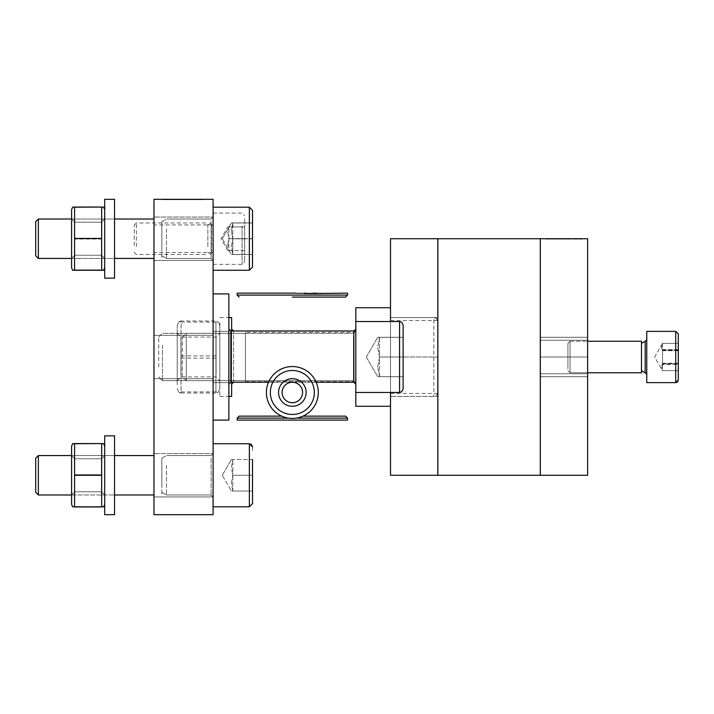 <?xml version="1.0" encoding="UTF-8"?>
<svg xmlns="http://www.w3.org/2000/svg" width="714" height="714" viewBox="0 0 714 714"><rect width="100%" height="100%" fill="white"/><g stroke="black" fill="none" stroke-linecap="round" stroke-linejoin="round"><path stroke-width="0.54" stroke-dasharray="3.57 2.68" d="M305.637 293.133L299.8 293.133L305.637 293.525M296.239 293.133L316.561 293.133L296.239 293.133L316.561 293.133L296.239 293.133L313.25 293.525M282.092 392.477A10.246 10.246 0 0 1 292.347 382.231A10.246 10.246 0 0 1 302.593 392.477A10.246 10.246 0 0 1 292.347 402.732A10.246 10.246 0 0 1 282.092 392.477M292.347 406.275A13.798 13.798 0 0 1 278.549 392.477A13.798 13.798 0 0 1 292.347 378.679A13.798 13.798 0 0 1 306.145 392.486A13.798 13.798 0 0 1 292.347 406.275M266.402 392.477A25.945 25.945 0 0 1 292.347 366.541A25.945 25.945 0 0 1 318.283 392.486A25.945 25.945 0 0 1 292.338 418.422A25.945 25.945 0 0 1 266.402 392.477M230.845 330.984L230.845 382.231L353.849 382.231L353.849 330.984L230.845 330.984L228.873 329.011L228.873 384.203L228.873 329.011L228.873 384.203L230.845 382.231L230.845 330.984L230.845 382.231M355.813 329.011L355.813 384.203L353.849 382.231L353.849 330.984L355.813 329.011L355.813 384.203L355.813 329.011L355.813 384.203L355.813 329.011L353.849 330.984L353.849 382.231L353.849 330.984L353.849 382.231L355.813 384.203L355.813 329.011L355.813 384.203M228.873 384.203L228.873 329.011M268.518 382.231L316.177 382.231M233.603 382.231L233.603 330.984L233.603 382.231L353.849 382.231M353.849 330.984L233.603 330.984M231.631 384.203L231.631 329.011L231.631 384.203M345.567 416.137L302.995 416.137M281.7 416.137L239.128 416.137M237.155 420.073L347.539 420.073M347.539 293.133L237.155 293.133M297.809 293.525L316.561 293.525L296.658 293.525L316.561 293.525L296.658 293.525L316.561 293.525L296.658 293.525L308.894 293.525L296.658 293.525L308.894 293.525L300.05 293.525L308.894 293.525L307.288 293.133M303.646 293.133L316.561 293.133M304.155 293.525L306.386 293.525L304.155 293.525M304.155 293.133L306.386 293.133L304.155 293.133M307.288 293.525L309.269 293.133L303.718 293.133M313.25 293.133L296.265 293.133L298.309 293.525M307.618 293.525L311.688 293.525L307.618 293.525M311.688 293.133L307.618 293.133L311.688 293.133M310.358 293.525L303.468 293.525L310.358 293.133M296.979 293.133L297.809 293.133M298.309 293.133L296.658 293.525L303.718 293.525M303.646 293.525L296.979 293.525M302.12 293.525L299.166 293.525L302.12 293.133M308.894 293.133L300.05 293.133L308.894 293.133M437.816 357L437.816 320.532L437.816 393.468L437.816 357L390.513 357L390.513 320.532L390.513 393.468L390.513 317.578L390.513 357L437.816 357L437.816 317.578L437.816 357L390.513 357L437.816 357L437.816 396.422L437.816 357M390.513 475.274L437.816 475.274L437.816 238.726L390.513 238.726L390.513 475.274M390.513 321.523L390.513 392.477L390.513 321.523M437.861 238.726L540.275 238.726L540.275 475.274L437.861 475.274L437.861 238.726M587.622 357L587.622 340.248L587.622 373.752L587.622 357L587.622 373.752L587.622 357L540.319 357L540.319 340.248L540.319 373.752L540.319 337.285L540.319 357L587.622 357L587.622 337.285L587.622 357L540.319 357L587.622 357L587.622 376.715L587.622 357L540.319 357L540.319 376.715L540.319 337.285L540.319 357L587.622 357L587.622 337.285L587.622 357L540.319 357L587.622 357L587.622 376.715L587.622 357M560.053 239.128L545.853 239.128L568.897 239.128L560.053 239.128L565.042 238.726L545.853 238.726L560.053 239.128M550.369 239.128L568.969 238.726L545.817 238.726L575.609 238.726L548.548 238.726M553.627 238.726L549.78 238.726L553.627 238.726M548.504 239.128L582.097 239.128L548.504 238.726M553.859 238.726L563.757 238.726L553.859 238.726M545.817 239.128L568.933 239.128L560.267 239.128L564.631 238.726M545.817 238.726L550.173 238.726M564.497 238.726L568.933 239.128L564.497 238.726M550.369 238.726L566.202 238.726M564.381 239.128L582.097 238.726L545.853 238.726M540.319 238.726L587.622 238.726L587.622 475.274L540.319 475.274L540.319 238.726M564.381 238.726L561.748 239.128M561.748 238.726L554.18 238.726M560.187 238.726L565.006 238.726L560.187 238.726M560.187 239.128L565.006 239.128L560.187 239.128M564.631 239.128L550.173 239.128M548.548 239.128L554.18 239.128M566.202 239.128L546.406 238.726L568.344 238.726L548.227 238.726M546.406 238.726L582.097 239.128L546.406 238.726M548.227 239.128L545.853 239.128M557.081 238.726L554.287 238.726M554.287 239.128L557.081 239.128M575.654 239.128L566.657 238.726L575.654 239.128M575.654 238.726L566.729 238.726L575.654 238.726M575.261 238.726L559.687 238.726L575.261 239.128M540.319 357L540.319 376.715L540.319 357M390.513 357L390.513 396.422L390.513 357M661.476 366.951L662.53 370.646L662.53 350.735L661.476 347.049L662.53 343.354L662.53 363.265L661.476 366.951M678.3 369.468L678.3 333.938L678.3 369.468M646.759 335.437L646.759 382.624L646.759 335.437M646.759 366.371L646.759 339.65L646.759 366.371M678.3 364.381L678.3 343.354L678.3 370.646L678.3 364.381L662.53 364.381M678.3 370.646L662.53 370.664L662.53 350.163L661.476 346.754L662.53 343.336L662.53 363.837L661.476 367.246L662.53 370.655L678.3 370.664L678.3 363.828L662.53 363.828L678.3 363.837L678.3 370.664M678.3 363.265L662.53 363.265M678.3 349.619L662.53 349.619M678.3 343.354L662.53 343.354L678.3 343.336L678.3 363.837L678.3 350.163L662.53 350.172L678.3 350.163L678.3 343.336M678.3 350.735L662.53 350.735M645.179 370.271L645.179 341.23L645.179 370.271M641.493 368.469L641.493 343.363L641.493 368.469M641.493 370.271L641.493 341.23L641.493 370.271M570.049 370.271L570.049 341.23L570.049 370.271M567.916 368.469L567.916 343.363L567.916 368.469M678.3 333.938L678.3 380.062M646.759 331.376L646.759 382.624L675.739 382.624L675.739 331.376M646.759 365.666L646.759 339.65L646.759 365.666M645.179 370.655L645.188 341.23L645.179 370.655M641.493 368.808L641.493 343.363L641.493 368.808M641.493 341.23L641.493 372.77L570.049 372.77L570.049 341.23L570.049 372.77L587.622 372.77M567.916 368.808L567.916 343.363L567.916 368.808M227.82 244.616L228.873 238.69L228.873 226.882L227.82 226.9L228.873 226.918L227.82 232.844L228.873 238.771L228.873 250.578L227.82 250.56L228.873 250.543L227.82 244.616M244.643 218.725L244.643 261.797L244.643 218.725M213.102 225.981L213.102 264.358L213.102 225.981M213.102 223.678L213.102 256.076L213.102 223.678M244.643 226.882L244.643 250.578L244.643 226.882L228.873 226.882M244.643 238.69L228.873 238.69M244.643 250.543L228.873 250.543M244.643 250.578L228.873 250.578M244.643 238.771L228.873 238.771M244.643 226.918L228.873 226.918M211.522 246.571L211.522 222.964L211.522 246.571M207.836 245.509L207.836 225.097L207.836 245.509M207.836 246.571L207.836 222.964L207.836 246.571M136.392 246.571L136.392 222.964L136.392 246.571M134.259 245.509L134.259 225.097L134.259 245.509M231.407 246.544L232.818 238.637L232.818 222.911L231.407 222.955L232.818 223.009L231.407 230.917L232.818 238.824L232.818 254.55L231.407 254.505L232.818 254.452L231.407 246.544M252.524 214.075L252.524 210.344M232.818 254.55L252.524 254.55L252.524 222.911L252.524 254.55L252.524 222.911L232.818 222.911M213.102 223.107L213.102 270.267L213.102 223.107M213.102 227.989L213.102 260.414L213.102 227.989M166.478 228.962L166.478 258.441L166.478 228.962M161.855 247.178L161.855 221.688L161.855 247.178M161.855 228.962L161.855 258.441L161.855 228.962M38.369 228.962L38.369 258.441L38.369 228.962M35.7 247.178L35.7 221.688L35.7 247.178M252.524 254.505L231.407 254.505L232.818 254.505L231.407 246.616L232.818 238.726L232.818 254.505L252.524 254.505L252.524 222.955L252.524 254.505L252.524 222.955L231.407 222.955L232.818 222.955L231.407 230.845L232.818 238.726L232.818 222.955L252.524 222.955M252.524 238.637L232.818 238.637M252.524 254.452L232.818 254.452M252.524 238.824L232.818 238.824M252.524 223.009L232.818 223.009M213.102 222.964L213.102 270.267L213.102 222.964M213.102 227.891L213.102 260.414L213.102 227.891M166.478 228.873L166.478 258.441L166.478 228.873M161.855 247.249L161.855 221.688L161.855 247.249M161.855 228.873L161.855 258.441L161.855 228.873M38.369 258.441L35.7 255.773L35.7 221.688L38.369 219.019L38.369 258.441L153.974 258.441M252.524 238.726L232.818 238.726L252.524 238.726M231.407 483.155L232.818 475.274L232.818 459.495L231.407 459.495L232.818 459.495L231.407 467.384L232.818 475.274L232.818 491.045L231.407 491.045L232.818 491.045L231.407 483.155L232.818 475.274L232.818 459.495L231.407 459.495L232.818 459.495L231.407 467.384L232.818 475.274L232.818 491.045L231.407 491.045L232.818 491.045L231.407 483.155M252.524 459.495L252.524 491.045L252.524 459.495L232.818 459.495L252.524 459.495L252.524 475.274L232.818 475.274L252.524 475.274L252.524 459.495L252.524 491.045L232.818 491.045L252.524 491.045L252.524 459.495L232.818 459.495L252.524 459.495L252.524 475.274L232.818 475.274L252.524 475.274L252.524 491.045L252.524 475.274M213.102 459.504L213.102 506.806L213.102 459.504M213.102 464.43L213.102 496.953L213.102 464.43M166.478 465.412L166.478 494.981L166.478 465.412M161.855 483.789L161.855 458.227L161.855 483.789M161.855 465.412L161.855 494.981L161.855 465.412M38.369 494.981L35.7 492.312L35.7 458.227L35.7 492.312L35.7 458.227L38.369 455.559L38.369 494.981L38.369 455.559L38.369 494.981L153.974 494.981M252.524 499.854L252.524 503.656L252.524 499.854M252.524 450.686L252.524 446.884L252.524 450.686M252.524 491.045L232.818 491.045L252.524 491.045M231.631 377.483L231.631 333.349L231.631 377.483M219.805 377.483L219.805 333.349L219.805 377.483M231.631 317.578L231.631 396.422M231.631 382.231L231.631 330.984M219.805 322.862L219.805 396.422L219.805 322.862M377.706 366.862L379.473 357L379.473 337.285L377.706 337.285L379.473 337.285L377.706 347.138L379.473 357L379.473 376.715L377.706 376.715L379.473 376.715L377.706 366.862L379.473 357L379.473 337.285L377.706 337.285L379.473 337.285L377.706 347.138L379.473 357L379.473 376.715L377.706 376.715L379.473 376.715L377.706 366.862M403.124 337.285L403.124 376.715L403.124 337.285L379.473 337.285L403.124 337.285L403.124 357L379.473 357L403.124 357L403.124 376.715L379.473 376.715L403.124 376.715L403.124 337.285L403.124 376.715L379.473 376.715L403.124 376.715L403.124 357L379.473 357L403.124 357L403.124 337.285L379.473 337.285L403.124 337.285M355.813 339.257L355.813 392.477L355.813 321.523L355.813 392.477L399.581 392.477L399.581 321.523L399.581 392.477L399.581 321.523L355.813 321.523L355.813 339.257M355.813 343.987L355.813 383.016L355.813 343.987M162.435 345.174L162.435 380.651L162.435 345.174M158.704 366.96L158.704 337.079L158.704 366.96M403.124 384.659L403.124 325.066M114.543 273.034L114.543 199.304L114.543 273.034M104.69 273.034L104.69 199.304L104.69 273.034M114.543 255.88L114.543 219.019L114.543 255.88M104.69 255.88L104.69 219.019L104.69 255.88M104.69 199.304L104.69 278.157L114.543 278.157L114.543 199.304L104.69 199.304M104.69 509.573L104.69 435.843L104.69 514.696L104.69 435.843L114.543 435.843L114.543 514.696L114.543 435.843L114.543 514.696L104.69 514.696L104.69 509.573M104.69 492.419L104.69 455.559L104.69 492.419M114.543 492.419L114.543 455.559L114.543 492.419M104.69 263.939L104.69 209.764L104.69 263.939M71.579 267.696L71.579 209.764L71.579 267.696L71.579 209.764L72.614 207.194L74.586 207.346L74.586 270.419L74.586 207.346L103.655 207.194L72.614 207.194M74.774 253.095L74.774 222.215L74.774 253.095M71.579 255.88L71.579 219.019L71.579 255.88M101.486 253.095L101.486 222.215L101.486 253.095M101.683 239.038L101.683 207.346L101.683 239.038L74.586 239.038M101.683 239.029L74.586 239.029M101.683 207.042L101.683 270.115L103.655 270.267M72.614 270.267L74.586 270.115L74.586 207.042M101.683 238.422L74.586 238.422M101.683 270.115L74.586 270.115M104.69 500.478L104.69 446.304L104.69 500.478M101.683 443.581L101.683 506.654L74.586 506.654L74.586 443.581M101.754 506.654L103.61 506.788M72.614 506.806L71.579 504.236L71.579 446.304L71.579 504.236L71.579 446.304L72.614 443.733L74.586 443.885L74.586 506.958L74.586 475.569L101.683 475.569L101.683 443.885L103.655 443.733L74.586 443.885L74.586 475.569L101.683 475.569L101.683 443.885L72.614 443.733M74.774 489.634L74.774 458.763L74.774 489.634M71.579 492.419L71.579 455.559L71.579 492.419M101.486 489.634L101.486 458.763L101.486 489.634M72.658 506.788L74.515 506.654M101.683 506.958L101.683 475.569L101.683 506.958M101.683 474.971L74.586 474.971M177.233 384.596L177.233 325.611L177.233 384.596M181.097 320.979L178.884 321.505L181.097 322.085L181.097 393.021L178.884 392.495L181.097 391.915L181.097 320.979L215.94 320.979L215.94 391.915L218.145 392.495L215.94 393.021L215.94 322.085L218.145 321.505L215.94 320.979M219.805 384.596L219.805 325.611L219.805 384.596M216.074 374.511L216.074 337.079L216.074 374.511M219.805 377.795L219.805 333.349L219.805 377.795M180.963 374.511L180.963 337.079L180.963 374.511M177.233 377.795L177.233 333.349L177.233 377.795M181.097 322.085L215.94 322.085M181.097 358.107L215.94 358.107M181.097 393.021L215.94 393.021M181.097 391.915L215.94 391.915M181.097 355.893L215.94 355.893M213.102 357L213.102 382.624L213.102 357M228.873 357L228.873 382.624L228.873 357M228.873 293.927L228.873 420.073L213.102 420.073L213.102 293.927L228.873 293.927M437.816 321.523L437.816 392.477L437.816 321.523L436.388 318.48L433.871 317.578L433.871 396.422L433.871 317.578L390.513 317.578L390.513 396.422L390.513 317.578L437.816 317.578M390.513 307.725L390.513 406.275M355.813 307.725L355.813 406.275M182.356 376.706L182.356 337.285L182.356 376.706L186.3 380.651L186.3 333.349L186.3 380.651L245.429 380.651L245.429 333.349L245.429 380.651M245.429 332.358L245.429 381.642L245.429 332.358L353.849 332.358L353.849 381.642L353.849 332.358L355.813 330.386L355.813 383.614L355.813 330.395M182.356 337.285L186.3 333.349L245.429 333.349M153.974 357L153.974 335.321L153.974 357M153.974 238.726L153.974 260.414L153.974 238.726M213.102 238.726L213.102 260.414L213.102 238.726M153.974 475.274L153.974 453.586L153.974 475.274M213.102 475.274L213.102 453.586L213.102 475.274M165.746 199.697L203.008 199.304L165.746 199.304M182.186 199.697L163.024 199.697L182.186 199.304M183.623 199.697L162.988 199.697L193.146 199.697L163.194 199.697L183.623 199.304M153.974 199.304L213.102 199.304L213.102 514.696L153.974 514.696L153.974 199.304M177.536 199.304L182.418 199.304L177.5 199.697M171.913 199.304L181.151 199.697L171.878 199.697M185.792 199.304L163.577 199.697L192.396 199.697L185.792 199.304M174.386 199.304L163.577 199.697L203.008 199.697L174.386 199.697M195.886 199.697L185.952 199.304L195.886 199.697M195.886 199.304L186.033 199.304L195.886 199.304M163.577 199.697L203.008 199.697L163.577 199.697M195.449 199.304L178.25 199.304L195.449 199.697M296.381 418.109L288.313 418.109M237.155 418.109L347.539 418.109M347.539 295.105L237.155 295.105M641.493 370.637L645.188 372.77L645.188 341.23L645.188 372.77L646.759 374.35M242.082 225.981L242.082 264.358L242.082 225.981M211.531 225.053L211.531 254.496L211.531 225.053M249.373 223.107L249.373 270.267L249.373 223.107M211.13 221.608L211.13 258.441L211.13 221.608M213.102 207.194L249.373 207.194L249.373 270.267L213.102 270.267M211.13 221.661L211.13 258.441L211.13 221.661M213.102 443.733L249.373 443.733L249.373 506.806L249.373 443.733L249.373 506.806L213.102 506.806M211.13 458.201L211.13 494.981L211.13 458.201M353.448 336.517L353.448 380.651L353.448 336.517M390.513 320.532L437.816 320.532M390.513 393.468L437.816 393.468M540.319 340.248L587.622 340.248L540.319 340.248M540.319 373.752L587.622 373.752L540.319 373.752M540.319 337.285L587.622 337.285L540.319 337.285M540.319 376.715L587.622 376.715L540.319 376.715M437.816 392.477L436.459 395.458L433.871 396.422L390.513 396.422L437.816 396.422M662.333 343.693L654.64 357L662.333 370.307M570.049 341.23L587.622 341.23L570.049 341.23L567.916 343.363L570.049 341.23M567.916 370.637L570.049 372.77L567.916 370.637M662.53 343.345L654.64 357L662.53 370.655M227.82 250.56L220.992 238.726L227.82 226.9M213.102 213.102L242.082 213.102L244.643 215.664M213.102 264.358L242.082 264.358L244.643 261.797M207.836 225.097L213.102 221.385M207.836 252.363L213.102 256.076M134.259 252.363L136.392 254.496L207.836 254.496M134.259 225.097L136.392 222.964L207.836 222.964M222.304 238.726L231.407 222.955L222.304 238.726L231.407 254.505L222.304 238.726M211.13 219.019L213.102 217.047L153.974 217.047L213.102 217.047L211.13 219.019L166.478 219.019L211.13 219.019M166.478 258.441L211.13 258.441L213.102 260.414L153.974 260.414L213.102 260.414L211.13 258.441L166.478 258.441L161.855 255.773L166.478 258.441M161.855 221.688L166.478 219.019L161.855 221.688M38.369 219.019L153.974 219.019M71.579 258.441L74.774 255.237L101.486 255.237L74.774 255.237L71.579 258.441L114.543 258.441M71.579 219.019L74.774 222.215L101.486 222.215L74.774 222.215L71.579 219.019L114.543 219.019M222.304 475.274L231.407 459.495L222.304 475.274L231.407 491.045L222.304 475.274M211.13 455.559L213.102 453.586L153.974 453.586L213.102 453.586L211.13 455.559L166.478 455.559L211.13 455.559M166.478 494.981L211.13 494.981L213.102 496.953L153.974 496.953L213.102 496.953L211.13 494.981L166.478 494.981L161.855 492.312L166.478 494.981M161.855 458.227L166.478 455.559L161.855 458.227M71.579 494.981L74.774 491.785L101.486 491.785L74.774 491.785L71.579 494.981L114.543 494.981M71.579 455.559L74.774 458.763L101.486 458.763L74.774 458.763L71.579 455.559L114.543 455.559M153.974 455.559L38.369 455.559M177.233 380.651L180.963 376.921L216.074 376.921L219.805 380.651L231.631 380.651M219.805 396.422L228.873 396.422M219.805 317.578L228.873 317.578M177.233 333.349L180.963 337.079L216.074 337.079L219.805 333.349L231.631 333.349M366.327 357L377.706 337.285L366.327 357L377.706 376.715L366.327 357M353.448 333.349L355.813 330.984L353.448 333.349L162.435 333.349L353.448 333.349M162.435 380.651L353.448 380.651L355.813 383.016L353.448 380.651L162.435 380.651L158.704 376.921L162.435 380.651M158.704 337.079L162.435 333.349L158.704 337.079M101.486 222.215L104.69 219.019L101.486 222.215M101.486 255.237L104.69 258.441L101.486 255.237M104.69 209.764L103.655 207.194M104.69 504.236L103.655 506.806M101.486 458.763L104.69 455.559L101.486 458.763M101.486 491.785L104.69 494.981L101.486 491.785M104.69 446.304L103.655 443.733M177.233 325.611L178.884 321.505M219.805 388.389L218.145 392.495M219.805 325.611L218.145 321.505M177.233 388.389L178.884 392.495M228.873 382.624L213.102 382.624L228.873 382.624M228.873 331.376L213.102 331.376L228.873 331.376M245.429 381.642L353.849 381.642L355.813 383.614M213.102 335.321L153.974 335.321L213.102 335.321M213.102 224.928L153.974 224.928M213.102 378.679L153.974 378.679L213.102 378.679M213.102 252.524L153.974 252.524"/><path stroke-width="1.07" d="M313.25 293.525L305.44 293.525L315.222 293.525L313.25 293.133M282.092 392.477A10.246 10.246 0 0 1 292.347 382.231A10.246 10.246 0 0 1 302.593 392.477A10.246 10.246 0 0 1 292.347 402.732A10.246 10.246 0 0 1 282.092 392.477M292.347 406.275A13.798 13.798 0 0 1 278.549 392.477A13.798 13.798 0 0 1 292.347 378.679A13.798 13.798 0 0 1 306.145 392.486A13.798 13.798 0 0 1 292.347 406.275M314.347 392.486A22 22 0 0 1 292.338 414.477A22 22 0 0 1 270.347 392.477A22 22 0 0 1 292.347 370.486A22 22 0 0 1 314.347 392.486M318.283 392.486A25.945 25.945 0 0 0 292.347 366.541A25.945 25.945 0 0 0 266.402 392.477A25.945 25.945 0 0 0 292.338 418.422A25.945 25.945 0 0 0 318.283 392.486M316.177 382.231L353.849 382.231L353.849 330.984L230.845 330.984L230.845 382.231L268.518 382.231M230.845 330.984L228.873 329.011M228.873 384.203L230.845 382.231M353.849 330.984L355.813 329.011L355.813 307.725L390.513 307.725L390.513 321.523L390.513 238.726L437.816 238.726L437.816 475.274L390.513 475.274L390.513 392.477L390.513 406.275L355.813 406.275L355.813 384.203L353.849 382.231M233.603 330.984L231.631 329.011M231.631 384.203L233.603 382.231M296.381 418.109L347.539 418.109L347.539 420.073L237.155 420.073L237.155 418.109L239.128 416.137L281.7 416.137M302.995 416.137L345.567 416.137L347.539 418.109M315.222 293.525L347.539 293.133L347.539 295.105L237.155 295.105L237.155 293.133L296.221 293.133M292.347 297.078L345.567 297.078L292.347 297.078M305.53 293.525L304.539 293.525M305.53 293.133L304.539 293.133M316.561 293.133L315.222 293.133M437.861 238.726L540.275 238.726L540.275 475.274L437.861 475.274L437.861 238.726M540.319 238.726L587.622 238.726L587.622 475.274L540.319 475.274L540.319 238.726M677.488 381.928L678.3 380.062L678.3 333.938L675.739 331.376L678.3 333.938M678.3 380.062L675.739 382.624L646.759 382.624L646.759 331.376L675.739 331.376L675.739 382.624L677.113 382.222M641.493 370.637L645.188 372.77L645.179 341.23L646.759 339.65L645.188 341.23L645.188 372.77L646.759 374.35M587.622 372.77L641.493 372.77L641.493 341.23L587.622 341.23L641.493 341.23M213.102 270.267L249.373 270.267L252.524 267.116L252.524 222.911M252.524 254.55L252.524 263.386M213.102 207.194L249.373 207.194L249.373 270.267L252.524 267.116L252.524 254.505L252.524 263.314M252.524 210.344L249.373 207.194L252.524 210.344L252.524 222.955L252.524 214.075M38.369 219.019L35.7 221.688L35.7 255.773L38.369 258.441L38.369 219.019L71.579 219.019M252.524 222.955L252.524 254.505M213.102 506.806L249.373 506.806L252.524 503.656L252.524 459.495M213.102 443.733L249.373 443.733L249.373 506.806L252.524 503.656L252.524 475.274M38.369 455.559L35.7 458.227L35.7 492.312L38.369 494.981L38.369 455.559L71.579 455.559M228.873 396.422L231.631 396.422L231.631 382.231M231.631 330.984L231.631 317.578L228.873 317.578M403.124 384.659L403.124 376.715L403.124 388.934L401.5 391.915L399.581 392.477L399.581 321.523L355.813 321.523L355.813 392.477L399.581 392.477L401.661 391.808L403.124 388.934L403.124 325.066L403.124 337.285L403.124 325.066L401.75 322.264L399.581 321.523L401.643 322.184L403.124 325.066M114.543 278.157L114.543 199.304L104.69 199.304L104.69 278.157L114.543 278.157M104.69 435.843L104.69 514.696L114.543 514.696L114.543 435.843L104.69 435.843M104.69 209.764L103.655 207.194L101.683 207.042L101.683 270.115L103.655 270.267L72.614 270.267L74.586 270.115L74.586 207.042L72.614 207.194L101.683 207.042L74.586 207.042M72.614 207.194L71.579 209.764L71.579 267.696L72.614 270.267L103.655 270.267L104.69 267.696L103.655 270.267M101.683 238.422L74.586 238.422M101.683 270.115L74.586 270.115M103.655 207.194L101.683 207.042M104.69 446.304L103.655 443.733L101.683 443.581L101.683 506.958L72.658 506.788M103.61 506.788L74.586 506.958L74.586 443.581L72.614 443.733L101.683 443.581L74.586 443.581M74.586 506.958L101.683 506.958M72.614 443.733L71.579 446.304L71.579 504.236L72.614 506.806M103.655 443.733L101.683 443.581M101.683 474.971L74.586 474.971M228.873 420.073L228.873 293.927L213.102 293.927L213.102 420.073L228.873 420.073M153.974 199.304L213.102 199.304L213.102 514.696L153.974 514.696L153.974 199.304M288.313 418.109L237.155 418.109M347.539 295.105L345.567 297.078M237.155 295.105L239.128 297.078M641.493 343.363L645.179 341.23L641.493 343.363M646.759 331.376L675.739 331.376M38.369 258.441L71.579 258.441M114.543 258.441L153.974 258.441M114.543 219.019L153.974 219.019M249.373 443.733L251.426 444.483L252.524 446.884L249.373 443.733M38.369 494.981L71.579 494.981M114.543 494.981L153.974 494.981M114.543 455.559L153.974 455.559M71.579 267.696L72.614 270.267M104.69 504.236L103.655 506.806"/></g></svg>
